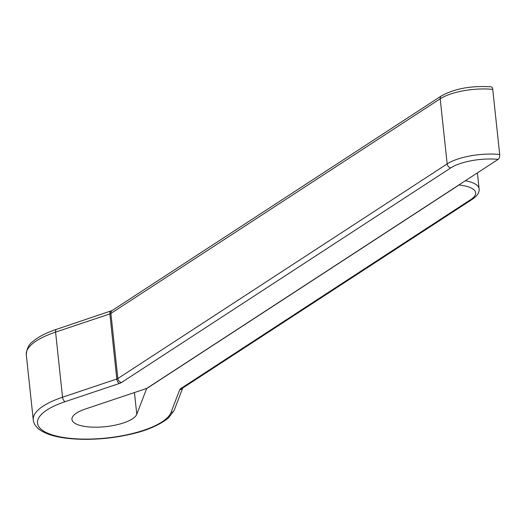 <?xml version="1.0" encoding="UTF-8"?>
<svg xmlns="http://www.w3.org/2000/svg" width="526" height="526" viewBox="0 0 526 526"><rect width="100%" height="100%" fill="white"/><g stroke="black" fill="none" stroke-linecap="round" stroke-linejoin="round"><path stroke-width="0.79" d="M470.809 199.538A3.853 3.057 -123.1 0 0 472.526 199.15L182.483 388.195A3.853 3.057 -123.1 0 1 180.766 388.582L470.809 199.538A34.663 11.394 173.9 0 0 459.02 184.994L146.636 388.602L136.78 414.291A32.737 10.763 173.9 0 1 102.925 426.902A32.737 10.763 173.9 0 1 71.937 419.426A32.737 10.763 173.9 0 1 85.396 409.004L146.701 388.438L498.122 159.378A34.663 11.394 173.9 0 0 450.835 167.853L121.532 382.487A3.853 3.057 -123.1 0 1 117.857 378.536L447.159 163.895L440.203 98.796L110.901 313.43L117.857 378.536A3.853 1.269 173.9 0 1 116.811 379.009L109.855 313.91L55.585 332.116A71.253 23.42 173.9 0 0 26.3 354.8C26.721 348.646 28.884 344.247 32.783 341.598C38.128 336.936 46.071 332.826 56.611 329.283A3.853 2.025 71.5 0 0 55.585 332.116L62.541 397.222L116.811 379.009A3.853 2.025 71.5 0 0 119.448 383.447A7.706 2.531 173.9 0 0 121.532 382.487M441.393 95.903C454.642 88.592 471.237 85.567 491.172 86.829A3.853 1.972 95.9 0 1 492.744 89.381A38.516 12.657 173.9 0 0 440.203 98.796A3.853 3.057 -123.1 0 1 441.393 95.903L112.084 310.544L56.611 329.283M450.835 167.853A3.853 3.057 -123.1 0 1 447.159 163.895A38.516 12.657 -6.1 0 1 499.7 154.486L492.744 89.381M499.7 154.486A3.853 1.972 95.9 0 1 498.122 159.378M119.448 383.447L65.178 401.654A67.4 22.158 173.9 0 0 70.136 438.342A67.4 22.158 173.9 0 0 170.97 412.542L179.754 389.648A3.853 3.59 21 0 0 182.581 388.129M180.766 388.582A7.706 2.531 173.9 0 0 179.754 389.648M136.78 414.291L134.459 392.547M182.719 388.037L174.178 410.3L168.55 417.894C158.596 425.738 144.788 431.438 127.121 434.995C97.599 441.406 62.14 440.663 45.538 433.01C37.964 429.61 33.868 425.238 33.256 419.906A71.253 23.42 -6.1 0 1 62.541 397.222A3.853 2.025 71.5 0 0 65.178 401.654M465.319 180.76A38.516 12.657 -6.1 0 1 479.101 188.781L477.398 172.89M174.178 410.3A3.853 3.59 -159 0 1 170.97 412.542M110.874 311.076A3.853 2.025 -108.5 0 0 109.855 313.91A3.853 1.269 173.9 0 0 110.901 313.43A3.853 3.057 -123.1 0 1 112.084 310.544M33.256 419.906L26.3 354.8M472.526 199.15C477.411 195.777 479.607 192.325 479.101 188.781"/></g></svg>
